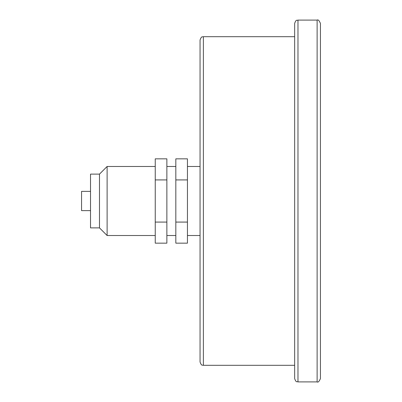 <?xml version="1.0" encoding="UTF-8"?>
<svg xmlns="http://www.w3.org/2000/svg" width="402" height="402" viewBox="0 0 402 402"><rect width="100%" height="100%" fill="white"/><g stroke="black" fill="none" stroke-linecap="round" stroke-linejoin="round"><path stroke-width="0.6" d="M155.247 235.522L107.118 235.522L107.118 166.478L99.485 174.116L90.52 174.116L90.52 227.884L99.485 227.884L99.485 174.116M90.52 210.628L81.561 210.628L81.561 191.372L90.52 191.372M200.055 361.986L200.055 40.014C201.719 35.411 202.477 37.321 203.377 36.698L203.377 365.302C202.477 364.679 201.719 366.589 200.055 361.986M294.656 378.578L294.656 23.422C296.234 18.879 296.993 20.738 297.977 20.1L297.977 381.9C296.993 381.262 296.234 383.121 294.656 378.578M175.825 222.08L187.443 222.08L187.443 243.16L175.825 243.16L175.825 158.84L187.443 158.84L187.443 179.92L175.825 179.92M187.443 222.08L187.443 179.92M155.247 222.08L166.865 222.08L166.865 243.16L155.247 243.16L155.247 158.84L166.865 158.84L166.865 179.92L155.247 179.92M166.865 222.08L166.865 179.92M317.123 20.1C318.042 19.376 319.148 20.482 320.439 23.422L320.439 378.578C319.148 381.518 318.042 382.624 317.123 381.9L317.123 20.1L297.977 20.1M175.825 235.522L166.865 235.522M99.485 227.884L107.118 235.522M294.656 365.302L203.377 365.302M317.123 381.9L297.977 381.9M200.055 235.522L187.443 235.522M200.055 166.478L187.443 166.478M294.656 36.698L203.377 36.698M155.247 166.478L107.118 166.478M175.825 166.478L166.865 166.478"/></g></svg>
